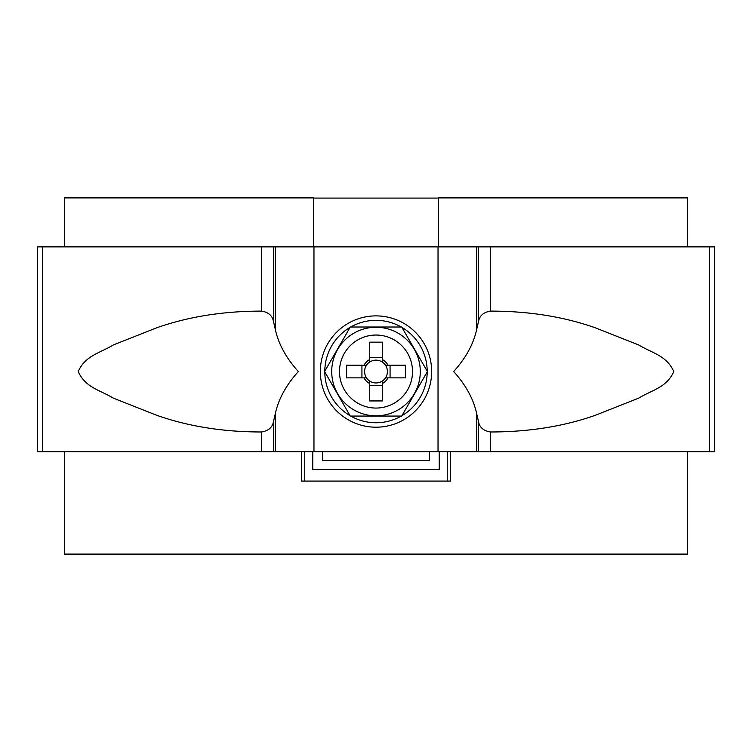 <?xml version="1.0" encoding="UTF-8"?>
<svg xmlns="http://www.w3.org/2000/svg" width="752" height="752" viewBox="0 0 752 752"><rect width="100%" height="100%" fill="white"/><g stroke="black" fill="none" stroke-linecap="round" stroke-linejoin="round"><path stroke-width="1.13" d="M324.798 371.911A51.202 51.202 0 0 0 350.084 415.706M350.714 416.072A51.202 51.202 0 0 0 401.286 416.072M401.916 415.706A51.202 51.202 0 0 0 427.202 371.911M427.202 371.187A51.202 51.202 0 0 0 401.916 327.383M401.286 327.017A51.202 51.202 0 0 0 350.714 327.017M350.084 327.383A51.202 51.202 0 0 0 324.798 371.187M42.347 451.698L313.969 451.698L313.969 246.872L37.6 246.872L37.6 451.698L42.347 451.698L42.347 246.872M261.621 311.112C268.464 312.259 272.403 315.671 273.446 321.358L275.26 329.197C278.428 343.908 286.117 358.027 298.337 371.544C286.117 385.062 278.428 399.18 275.26 413.891L273.446 421.74C272.421 427.399 268.483 430.811 261.621 431.977C223.363 431.986 188.461 426.45 156.914 415.367L113.138 398.062C100.477 390.175 85.38 387.759 78.227 371.544C85.258 355.423 100.561 352.867 113.185 345.008L156.754 327.778C188.301 316.667 223.259 311.121 261.621 311.112L261.621 246.872M313.969 246.872L714.4 246.872L714.4 451.698L709.653 451.698L709.653 246.872M313.969 451.698L709.653 451.698M476.74 413.891C473.572 399.18 465.883 385.062 453.663 371.544C465.883 358.027 473.572 343.908 476.74 329.197L478.554 321.358C479.579 315.699 483.517 312.287 490.379 311.112C528.637 311.102 563.539 316.639 595.086 327.722L638.862 345.027C651.523 352.923 666.62 355.339 673.773 371.544C666.742 387.675 651.439 390.232 638.815 398.081L595.246 415.32C563.699 426.422 528.741 431.977 490.379 431.977C483.536 430.84 479.597 427.418 478.554 421.74L476.74 413.891L476.74 451.698M331.707 371.544A44.293 44.293 0 0 0 376 415.837A44.293 44.293 0 0 0 420.293 371.544A44.293 44.293 0 0 0 376 327.261A44.293 44.293 0 0 0 331.707 371.544M350.291 416.072L324.582 371.544L350.291 327.017L401.709 327.017L427.418 371.544L401.709 416.072L350.291 416.072M366.506 365.228A11.402 11.402 0 0 0 369.674 381.038L369.674 400.938L382.326 400.938L382.326 381.038A11.402 11.402 0 0 0 385.494 377.871L405.384 377.871L405.384 365.228L385.494 365.228A11.402 11.402 0 0 0 366.506 365.228L346.616 365.228L346.616 377.871L366.506 377.871M385.494 377.871A11.402 11.402 0 0 0 385.494 365.228M412.51 371.544A36.51 36.51 0 0 0 376 335.035A36.51 36.51 0 0 0 339.49 371.544A36.51 36.51 0 0 0 376 408.063A36.51 36.51 0 0 0 412.51 371.544M369.674 362.06L369.674 342.16L382.326 342.16L382.326 362.06M369.674 357.482L382.326 357.482M361.928 377.871L361.928 365.228M369.674 381.038A11.402 11.402 0 0 0 382.326 381.038M382.326 385.616L369.674 385.616M369.674 359.559A13.555 13.555 0 0 0 364.015 365.228M387.985 365.228A13.555 13.555 0 0 0 382.326 359.559M382.326 383.529A13.555 13.555 0 0 0 387.985 377.871M364.015 377.871A13.555 13.555 0 0 0 369.674 383.529M390.072 365.228L390.072 377.871M322.57 451.698L322.57 460.6L429.43 460.6L429.43 451.698M439.224 451.698L439.224 469.502L312.776 469.502L312.776 451.698M304.757 451.698L304.757 481.083L447.243 481.083L447.243 451.698M64.315 246.872L64.315 197.898L313.659 197.898L313.659 246.872M687.685 451.698L687.685 554.102L64.315 554.102L64.315 451.698M438.341 246.872L438.341 197.898L687.685 197.898L687.685 246.872M447.243 481.083L450.608 481.083L450.608 451.698M301.392 451.698L301.392 481.083L304.757 481.083M438.341 198.086L313.659 198.086M273.446 321.358L273.446 246.872M261.621 451.698L261.621 431.977M273.446 451.698L273.446 421.74M275.26 451.698L275.26 413.891M275.26 329.197L275.26 246.872M320.343 371.544A55.657 55.657 0 0 0 376 427.202A55.657 55.657 0 0 0 431.657 371.544A55.657 55.657 0 0 0 376 315.887A55.657 55.657 0 0 0 320.343 371.544M438.031 451.698L438.031 246.872M476.74 329.197L476.74 246.872M490.379 311.112L490.379 246.872M490.379 451.698L490.379 431.977M478.554 321.358L478.554 246.872M478.554 451.698L478.554 421.74"/></g></svg>
